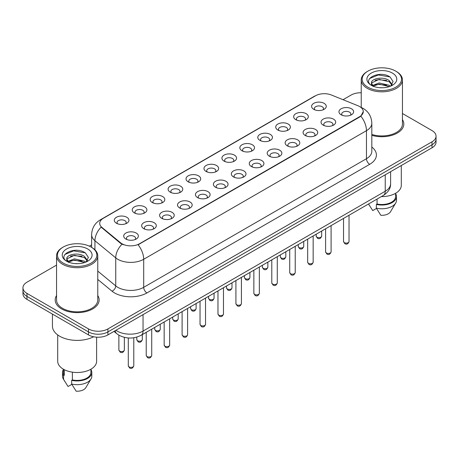 <?xml version="1.0" encoding="UTF-8"?>
<svg xmlns="http://www.w3.org/2000/svg" width="459" height="459" viewBox="0 0 459 459"><rect width="100%" height="100%" fill="white"/><g stroke="black" fill="none" stroke-linecap="round" stroke-linejoin="round"><path stroke-width="0.69" d="M295.808 119.684L295.808 119.684A7.327 4.229 180 0 1 295.808 113.7A7.327 4.229 180 0 1 306.17 113.7A7.327 4.229 180 0 1 306.17 119.684A7.327 4.229 180 0 1 295.808 119.684M304.971 120.247A4.579 2.645 0 0 0 305.568 118.938A4.579 2.645 0 0 0 304.231 117.068A4.579 2.645 0 0 0 299.239 116.494A4.579 2.645 0 0 0 296.411 118.938A4.579 2.645 0 0 0 297.013 120.247M277.873 130.04L277.873 130.04A7.327 4.229 180 0 1 277.873 124.056A7.327 4.229 180 0 1 288.235 124.056A7.327 4.229 180 0 1 288.235 130.04A7.327 4.229 180 0 1 277.873 130.04M287.03 130.603A4.579 2.645 0 0 0 287.632 129.295A4.579 2.645 0 0 0 286.29 127.424A4.579 2.645 0 0 0 281.304 126.85A4.579 2.645 0 0 0 278.475 129.295A4.579 2.645 0 0 0 279.078 130.603M259.937 140.397L259.937 140.397A7.327 4.229 180 0 1 259.937 134.412A7.327 4.229 180 0 1 270.299 134.412A7.327 4.229 180 0 1 270.299 140.397A7.327 4.229 180 0 1 259.937 140.397M269.094 140.959A4.579 2.645 0 0 0 269.697 139.651A4.579 2.645 0 0 0 268.354 137.78A4.579 2.645 0 0 0 263.363 137.207A4.579 2.645 0 0 0 260.54 139.651A4.579 2.645 0 0 0 261.137 140.959M241.996 150.753L241.996 150.753A7.327 4.229 180 0 1 241.996 144.769A7.327 4.229 180 0 1 252.358 144.769A7.327 4.229 180 0 1 252.358 150.753A7.327 4.229 180 0 1 241.996 150.753M251.159 151.315A4.579 2.645 0 0 0 251.756 150.007A4.579 2.645 0 0 0 250.419 148.137A4.579 2.645 0 0 0 245.427 147.563A4.579 2.645 0 0 0 242.599 150.007A4.579 2.645 0 0 0 243.201 151.315M224.061 161.109L224.061 161.109A7.327 4.229 180 0 1 224.061 155.125A7.327 4.229 180 0 1 234.423 155.125A7.327 4.229 180 0 1 234.423 161.109A7.327 4.229 180 0 1 224.061 161.109M233.218 161.671A4.579 2.645 0 0 0 233.82 160.363A4.579 2.645 0 0 0 232.478 158.493A4.579 2.645 0 0 0 227.486 157.919A4.579 2.645 0 0 0 224.663 160.363A4.579 2.645 0 0 0 225.26 161.671M206.125 171.465L206.125 171.465A7.327 4.229 180 0 1 206.125 165.481A7.327 4.229 180 0 1 216.482 165.481A7.327 4.229 180 0 1 216.482 171.465A7.327 4.229 180 0 1 206.125 171.465M215.282 172.027A4.579 2.645 0 0 0 215.885 170.719A4.579 2.645 0 0 0 214.542 168.849A4.579 2.645 0 0 0 209.551 168.275A4.579 2.645 0 0 0 206.722 170.719A4.579 2.645 0 0 0 207.325 172.027M188.184 181.821L188.184 181.821A7.327 4.229 180 0 1 188.184 175.837A7.327 4.229 180 0 1 198.546 175.837A7.327 4.229 180 0 1 198.546 181.821A7.327 4.229 180 0 1 188.184 181.821M197.347 182.384A4.579 2.645 0 0 0 197.944 181.076A4.579 2.645 0 0 0 196.601 179.205A4.579 2.645 0 0 0 191.615 178.631A4.579 2.645 0 0 0 188.787 181.076A4.579 2.645 0 0 0 189.389 182.384M170.249 192.178L170.249 192.178A7.327 4.229 180 0 1 170.249 186.193A7.327 4.229 180 0 1 180.611 186.193A7.327 4.229 180 0 1 180.611 192.178A7.327 4.229 180 0 1 170.249 192.178M179.406 192.74A4.579 2.645 0 0 0 180.008 191.432A4.579 2.645 0 0 0 178.666 189.561A4.579 2.645 0 0 0 173.674 188.988A4.579 2.645 0 0 0 170.851 191.432A4.579 2.645 0 0 0 171.448 192.74M152.308 202.534L152.308 202.534A7.327 4.229 180 0 1 152.308 196.55A7.327 4.229 180 0 1 162.67 196.55A7.327 4.229 180 0 1 162.67 202.534A7.327 4.229 180 0 1 152.308 202.534M161.47 203.096A4.579 2.645 0 0 0 162.067 201.788A4.579 2.645 0 0 0 160.73 199.917A4.579 2.645 0 0 0 155.739 199.344A4.579 2.645 0 0 0 152.91 201.788A4.579 2.645 0 0 0 153.513 203.096M134.372 212.89L134.372 212.89A7.327 4.229 180 0 1 134.372 206.906A7.327 4.229 180 0 1 144.734 206.906A7.327 4.229 180 0 1 144.734 212.89A7.327 4.229 180 0 1 134.372 212.89M143.529 213.452A4.579 2.645 0 0 0 144.132 212.144A4.579 2.645 0 0 0 142.789 210.274A4.579 2.645 0 0 0 137.803 209.7A4.579 2.645 0 0 0 134.975 212.144A4.579 2.645 0 0 0 135.571 213.452M116.437 223.246L116.437 223.246A7.327 4.229 180 0 1 116.437 217.262A7.327 4.229 180 0 1 126.799 217.262A7.327 4.229 180 0 1 126.799 223.246A7.327 4.229 180 0 1 116.437 223.246M125.594 223.808A4.579 2.645 0 0 0 126.196 222.5A4.579 2.645 0 0 0 124.854 220.63A4.579 2.645 0 0 0 119.862 220.056A4.579 2.645 0 0 0 117.034 222.5A4.579 2.645 0 0 0 117.636 223.808M313.749 109.328L313.749 109.328A7.327 4.229 180 0 1 313.749 103.344A7.327 4.229 180 0 1 324.111 103.344A7.327 4.229 180 0 1 324.111 109.328A7.327 4.229 180 0 1 313.749 109.328M322.906 109.89A4.579 2.645 0 0 0 323.509 108.582A4.579 2.645 0 0 0 322.166 106.712A4.579 2.645 0 0 0 317.175 106.138A4.579 2.645 0 0 0 314.352 108.582A4.579 2.645 0 0 0 314.949 109.89M323.17 125.123L323.17 125.123A7.327 4.229 180 0 1 323.17 119.145A7.327 4.229 180 0 1 333.532 119.145A7.327 4.229 180 0 1 333.532 125.123A7.327 4.229 180 0 1 323.17 125.123M332.327 125.686A4.579 2.645 0 0 0 332.93 124.378A4.579 2.645 0 0 0 331.587 122.507A4.579 2.645 0 0 0 326.601 121.933A4.579 2.645 0 0 0 323.773 124.378A4.579 2.645 0 0 0 324.37 125.686M305.235 135.48L305.235 135.48A7.327 4.229 180 0 1 305.235 129.495A7.327 4.229 180 0 1 315.591 129.501A7.327 4.229 180 0 1 315.597 135.48A7.327 4.229 180 0 1 305.235 135.48M314.392 136.042A4.579 2.645 0 0 0 314.994 134.734A4.579 2.645 0 0 0 313.652 132.863A4.579 2.645 0 0 0 308.66 132.29A4.579 2.645 0 0 0 305.832 134.734A4.579 2.645 0 0 0 306.434 136.042M287.294 145.836L287.294 145.836A7.327 4.229 180 0 1 287.294 139.852A7.327 4.229 180 0 1 297.656 139.857A7.327 4.229 180 0 1 297.656 145.836A7.327 4.229 180 0 1 287.294 145.836M296.457 146.398A4.579 2.645 0 0 0 297.053 145.09A4.579 2.645 0 0 0 295.716 143.219A4.579 2.645 0 0 0 290.725 142.646A4.579 2.645 0 0 0 287.896 145.09A4.579 2.645 0 0 0 288.499 146.398M269.358 156.192L269.358 156.192A7.327 4.229 180 0 1 269.358 150.208A7.327 4.229 180 0 1 279.72 150.213A7.327 4.229 180 0 1 279.72 156.192A7.327 4.229 180 0 1 269.358 156.192M278.515 156.754A4.579 2.645 0 0 0 279.118 155.446A4.579 2.645 0 0 0 277.775 153.576A4.579 2.645 0 0 0 272.784 153.002A4.579 2.645 0 0 0 269.961 155.446A4.579 2.645 0 0 0 270.558 156.754M251.423 166.548A7.327 4.229 180 0 1 251.417 166.548A7.327 4.229 180 0 1 251.423 160.564A7.327 4.229 180 0 1 261.779 160.564A7.327 4.229 180 0 1 261.779 166.548A7.327 4.229 180 0 1 251.423 166.548M260.58 167.11A4.579 2.645 0 0 0 261.182 165.802A4.579 2.645 0 0 0 259.84 163.932A4.579 2.645 0 0 0 254.848 163.358A4.579 2.645 0 0 0 252.02 165.802A4.579 2.645 0 0 0 252.622 167.11M233.482 176.904L233.482 176.904A7.327 4.229 180 0 1 233.482 170.92A7.327 4.229 180 0 1 243.844 170.92A7.327 4.229 180 0 1 243.844 176.904A7.327 4.229 180 0 1 233.482 176.904M242.645 177.467A4.579 2.645 0 0 0 243.241 176.158A4.579 2.645 0 0 0 241.899 174.288A4.579 2.645 0 0 0 236.913 173.714A4.579 2.645 0 0 0 234.084 176.158A4.579 2.645 0 0 0 234.687 177.467M215.546 187.261L215.546 187.261A7.327 4.229 180 0 1 215.546 181.276A7.327 4.229 180 0 1 225.908 181.276A7.327 4.229 180 0 1 225.908 187.261A7.327 4.229 180 0 1 215.546 187.261M224.703 187.823A4.579 2.645 0 0 0 225.306 186.515A4.579 2.645 0 0 0 223.963 184.644A4.579 2.645 0 0 0 218.972 184.07A4.579 2.645 0 0 0 216.149 186.515A4.579 2.645 0 0 0 216.746 187.823M197.605 197.617L197.605 197.617A7.327 4.229 180 0 1 197.605 191.632A7.327 4.229 180 0 1 207.967 191.632A7.327 4.229 180 0 1 207.967 197.617A7.327 4.229 180 0 1 197.605 197.617M206.768 198.179A4.579 2.645 0 0 0 207.365 196.871A4.579 2.645 0 0 0 206.028 195A4.579 2.645 0 0 0 201.036 194.427A4.579 2.645 0 0 0 198.208 196.871A4.579 2.645 0 0 0 198.81 198.179M179.67 207.973L179.67 207.973A7.327 4.229 180 0 1 179.67 201.989A7.327 4.229 180 0 1 190.032 201.989A7.327 4.229 180 0 1 190.032 207.973A7.327 4.229 180 0 1 179.67 207.973M188.827 208.535A4.579 2.645 0 0 0 189.429 207.227A4.579 2.645 0 0 0 188.087 205.357A4.579 2.645 0 0 0 183.095 204.783A4.579 2.645 0 0 0 180.272 207.227A4.579 2.645 0 0 0 180.869 208.535M161.734 218.329L161.734 218.329A7.327 4.229 180 0 1 161.734 212.345A7.327 4.229 180 0 1 172.091 212.345A7.327 4.229 180 0 1 172.091 218.329A7.327 4.229 180 0 1 161.734 218.329M170.891 218.891A4.579 2.645 0 0 0 171.494 217.583A4.579 2.645 0 0 0 170.151 215.713A4.579 2.645 0 0 0 165.16 215.139A4.579 2.645 0 0 0 162.331 217.583A4.579 2.645 0 0 0 162.934 218.891M143.793 228.685L143.793 228.685A7.327 4.229 180 0 1 143.793 222.701A7.327 4.229 180 0 1 154.155 222.701A7.327 4.229 180 0 1 154.155 228.685A7.327 4.229 180 0 1 143.793 228.685M152.956 229.248A4.579 2.645 0 0 0 153.553 227.939A4.579 2.645 0 0 0 152.21 226.069A4.579 2.645 0 0 0 147.224 225.495A4.579 2.645 0 0 0 144.396 227.939A4.579 2.645 0 0 0 144.998 229.248M125.858 239.041L125.858 239.041A7.327 4.229 180 0 1 125.858 233.057A7.327 4.229 180 0 1 136.22 233.057A7.327 4.229 180 0 1 136.22 239.041A7.327 4.229 180 0 1 125.858 239.041M135.015 239.604A4.579 2.645 0 0 0 135.617 238.296A4.579 2.645 0 0 0 134.275 236.425A4.579 2.645 0 0 0 129.283 235.851A4.579 2.645 0 0 0 126.46 238.296A4.579 2.645 0 0 0 127.057 239.604M341.106 114.767L341.106 114.767A7.327 4.229 180 0 1 341.106 108.789A7.327 4.229 180 0 1 351.468 108.789A7.327 4.229 180 0 1 351.468 114.767A7.327 4.229 180 0 1 341.106 114.767M350.269 115.329A4.579 2.645 0 0 0 350.865 114.021A4.579 2.645 0 0 0 349.529 112.151A4.579 2.645 0 0 0 344.537 111.577A4.579 2.645 0 0 0 341.708 114.021A4.579 2.645 0 0 0 342.311 115.329M358.009 105.759A12.364 7.137 180 0 1 359.661 106.563A12.364 7.137 180 0 1 363.281 111.606A12.364 7.137 180 0 1 359.661 116.655L139.49 243.769A12.364 7.137 180 0 1 120.619 242.817L101.95 227.423A12.364 7.137 180 0 1 99.712 223.332A12.364 7.137 180 0 1 103.338 218.283L315.517 95.782A12.364 7.137 180 0 1 331.346 94.984L358.009 105.759M56.555 295.533A21.98 12.691 0 0 0 55.183 299.945A21.98 12.691 0 0 0 61.621 308.918A21.98 12.691 0 0 0 85.569 311.667A21.98 12.691 0 0 0 99.138 299.945A21.98 12.691 0 0 0 97.767 295.533A21.98 12.691 0 0 1 99.138 299.945A21.98 12.691 0 0 1 85.569 311.667A21.98 12.691 0 0 1 61.621 308.918A21.98 12.691 0 0 1 55.183 299.945A21.98 12.691 0 0 1 56.555 295.533M363.281 111.606L360.86 116.156L359.661 117.022L138.096 244.767A16.025 9.255 60 0 1 143.696 259.289A18.314 10.574 180 0 1 117.797 259.289A18.314 10.574 180 0 1 115.743 257.878L94.938 240.723A18.314 10.574 180 0 1 91.628 234.658L91.628 247.355M56.555 265.107L26.972 282.187A13.736 7.929 0 0 0 22.95 287.793L22.95 293.777A13.736 7.929 0 0 0 26.972 299.383L88.489 334.904L88.489 331.914A13.736 7.929 0 0 0 107.917 331.914L432.028 144.792A13.736 7.929 0 0 0 436.05 139.18A13.736 7.929 0 0 1 432.028 144.792L107.917 331.914A13.736 7.929 0 0 1 88.489 331.914L26.972 296.394L88.489 331.914L88.489 328.919A13.736 7.929 0 0 0 107.917 328.919L432.028 141.797A13.736 7.929 0 0 0 436.05 136.191A13.736 7.929 0 0 0 432.028 130.585L402.445 113.505M22.95 290.788A13.736 7.929 0 0 0 26.972 296.394A13.736 7.929 0 0 1 22.95 290.788M123.396 244.767L120.619 243.362L101.118 227.125A16.025 10.718 129.5 0 0 94.938 240.723L94.938 249.816M371.824 135.336A21.98 12.691 0 0 0 403.817 124.039A21.98 12.691 0 0 0 402.445 119.627A21.98 12.691 0 0 1 403.817 124.039A21.98 12.691 0 0 1 371.824 135.336M361.233 92.747A13.736 7.929 0 0 0 351.083 95.065L343.039 99.706M91.628 244.859L89.367 246.162M22.95 287.793A13.736 7.929 0 0 0 26.972 293.404L88.489 328.919M88.489 334.904A13.736 7.929 0 0 0 107.917 334.904L432.028 147.781A13.736 7.929 0 0 0 436.05 142.175L436.05 136.191M367.917 87.216A19.691 11.366 0 0 0 395.761 87.216A19.691 11.366 0 0 0 395.761 71.139L396.41 71.512A20.603 11.894 0 0 1 402.445 79.923A20.603 11.894 0 0 1 389.725 90.916A20.603 11.894 0 0 1 367.269 88.335A20.603 11.894 0 0 1 361.233 79.923A20.603 11.894 0 0 1 367.269 71.512L367.917 71.139A19.691 11.366 0 0 0 367.917 87.216M371.824 134.435A20.603 11.894 0 0 0 402.445 124.039L402.445 79.923M381.349 196.59A19.462 11.234 0 0 0 401.298 185.356L401.298 165.521M379.341 87.675L382.829 87.778M372.496 85.483L379.163 82.941L389.157 85.276L390.368 86.252M373.11 86.126L379.163 84.129L389.375 86.613M371.492 82.976L373.201 86.206M371.509 83.297C370.396 78.69 383.03 75.947 389.157 80.532L392.135 84.64M371.555 83.584L371.842 82.815L379.163 79.378L389.157 81.719L391.9 84.944M390.724 86.103L393.065 81.513L390.104 77.055C379.627 69.521 361.015 79.447 371.761 85.529L372.295 85.856M392.399 73.079A14.929 8.618 0 0 0 371.285 73.079A14.929 8.618 0 0 0 371.285 85.271A14.929 8.618 0 0 0 392.399 85.271A14.929 8.618 0 0 0 392.399 73.079M368.583 204.043L372.737 210.612L376.512 208.432M373.431 86.51C371.865 85.592 371.233 84.576 371.532 83.469M377.057 199.063L377.057 204.008A13.736 7.929 0 0 0 395.578 196.572L395.578 193.314M396.41 71.512L395.761 71.139A19.691 11.366 0 0 0 367.917 71.139M377.057 204.008L376.351 204.416L376.351 208.156L380.832 215.288A9.157 5.29 0 0 0 390.494 211.76L395.692 203.073A14.654 8.457 0 0 0 396.496 200.313L396.496 196.572A14.654 8.457 0 0 0 395.578 193.629M376.351 208.156A14.654 8.457 0 0 0 395.692 203.073M376.351 204.416A14.654 8.457 0 0 0 396.496 196.572M369.581 78.552L378.348 74.955L389.903 76.917M375.055 80.296L378.348 79.7L386.598 80.405M375.055 85.047L378.348 84.45L386.598 85.156M63.239 263.122A19.691 11.366 0 0 0 91.083 263.122A19.691 11.366 0 0 0 91.083 247.045L91.731 247.418A20.603 11.894 0 0 1 97.767 255.829A20.603 11.894 0 0 1 85.047 266.822A20.603 11.894 0 0 1 62.59 264.241A20.603 11.894 0 0 1 56.555 255.829A20.603 11.894 0 0 1 62.59 247.418L63.239 247.045A19.691 11.366 0 0 0 63.239 263.122M56.555 255.829L56.555 299.945A20.603 11.894 0 0 0 62.59 308.356A20.603 11.894 0 0 0 85.047 310.938A20.603 11.894 0 0 0 97.767 299.945L97.767 255.829M52.435 314.082L52.435 326.119A24.729 14.275 0 0 0 59.676 336.212A24.729 14.275 0 0 0 93.619 336.768M57.702 334.927L57.702 361.262A19.462 11.234 0 0 0 63.399 369.208A19.462 11.234 0 0 0 84.605 371.641A19.462 11.234 0 0 0 96.62 361.262L96.62 337.17M74.662 263.581L78.15 263.684M67.812 261.389L74.478 258.847L84.479 261.182L85.69 262.158M68.425 262.026L74.478 260.035L84.697 262.519M66.807 258.882L68.523 262.112M66.83 259.203C65.712 254.59 78.346 251.853 84.479 256.438L87.451 260.546M66.876 259.49L67.163 258.721L74.478 255.284L84.479 257.619L87.216 260.85M86.045 262.009L88.38 257.419L85.426 252.961C74.949 245.427 56.331 255.353 67.083 261.435L67.616 261.762M87.715 248.985A14.929 8.618 0 0 0 66.601 248.985A14.929 8.618 0 0 0 66.601 261.177A14.929 8.618 0 0 0 87.715 261.177A14.929 8.618 0 0 0 87.715 248.985M63.422 369.22L63.422 372.478A13.736 7.929 0 0 0 64.283 375.238L64.283 369.684M63.422 369.535A14.654 8.457 0 0 0 62.504 372.478L62.504 376.214A14.654 8.457 0 0 0 63.308 378.979A14.654 8.457 0 0 0 63.577 379.386L68.058 386.518L71.834 384.338M63.577 379.386L63.577 375.646L64.283 375.238M62.504 372.478A14.654 8.457 0 0 0 63.577 375.646M68.747 262.416C67.186 261.498 66.555 260.483 66.853 259.369M72.379 372.151L72.379 379.914A13.736 7.929 0 0 0 90.899 372.478L90.899 369.22M91.731 247.418L91.083 247.045A19.691 11.366 0 0 0 63.239 247.045M72.379 379.914L71.667 380.322L71.667 384.063L76.154 391.194A9.157 5.29 0 0 0 85.816 387.66L91.008 378.979A14.654 8.457 0 0 0 91.811 376.214L91.811 372.478A14.654 8.457 0 0 0 90.899 369.535M71.667 384.063A14.654 8.457 0 0 0 91.008 378.979M71.667 380.322A14.654 8.457 0 0 0 91.811 372.478M64.897 254.458L73.664 250.861L85.219 252.823M70.376 256.202L73.664 255.606L81.914 256.311M70.376 260.953L73.664 260.356L81.914 261.062M139.49 243.769L139.49 244.136M120.619 242.817L120.619 243.362M101.95 227.423L101.95 227.968M359.661 116.655L359.661 117.022M371.824 147.046A22.893 13.219 180 0 1 369.696 164.322L146.937 292.934A4.579 2.645 60 0 1 143.696 287.328L366.46 158.716A18.314 10.574 0 0 0 371.824 151.24L371.824 123.201A18.314 10.574 180 0 1 366.46 130.677A16.025 9.255 -120 0 0 360.86 116.156M146.937 292.934A22.893 13.219 180 0 1 114.555 292.934A22.893 13.219 180 0 1 111.99 291.172L97.767 279.439M121.985 244.211A16.025 10.718 129.5 0 0 115.743 257.878L115.743 285.917A18.314 10.574 0 0 0 117.797 287.328A18.314 10.574 0 0 0 143.696 287.328L143.696 259.289L366.46 130.677L366.46 158.716A4.579 2.645 60 0 0 369.696 164.322M371.824 123.201C371.515 116.615 368.623 111.675 363.144 108.387L360.831 107.257A16.025 7.505 112 0 0 360.613 107.177M101.973 219.218A16.025 9.255 -120 0 0 100.314 219.844C94.835 223.131 91.938 228.071 91.628 234.658M100.314 219.844L314.168 96.373A16.025 9.255 60 0 1 315.385 95.862M107.917 328.919L107.917 334.904M432.028 141.797L432.028 147.781M26.972 293.404L26.972 299.383M97.767 271.091L115.743 285.917A4.579 3.064 -50.5 0 1 111.99 291.172M115.915 330.285A18.314 10.574 0 0 0 117.148 331.071A18.314 10.574 0 0 0 143.047 331.071L385.239 191.242A18.314 10.574 0 0 0 390.603 183.766C390.741 188.31 388.32 192.201 383.345 195.436L141.154 335.265A9.157 5.29 60 0 0 143.047 331.071L143.047 314.622M385.239 174.793L385.239 191.242A9.157 5.29 60 0 1 383.345 195.436M115.175 330.715A9.157 6.128 129.5 0 0 116.77 333.693L113.987 331.398M349.035 241.509C348.129 243.981 346.729 244.704 344.818 243.683L343.539 241.509A2.748 1.584 0 0 0 344.348 242.633A2.748 1.584 0 0 0 347.343 242.977A2.748 1.584 0 0 0 349.035 241.509L349.035 215.242M316.985 237.194A2.748 1.584 0 0 0 319.98 237.538A2.748 1.584 0 0 0 321.679 236.069C320.772 238.542 319.366 239.265 317.462 238.244L316.182 236.069A2.748 1.584 0 0 0 316.985 237.194M331.1 251.865C330.193 254.338 328.787 255.061 326.883 254.039L325.603 251.865A2.748 1.584 0 0 0 326.406 252.989A2.748 1.584 0 0 0 329.401 253.334A2.748 1.584 0 0 0 331.1 251.865L331.1 225.598M313.158 262.221C312.258 264.694 310.852 265.417 308.947 264.395L307.668 262.221A2.748 1.584 0 0 0 308.471 263.346A2.748 1.584 0 0 0 311.466 263.69A2.748 1.584 0 0 0 313.158 262.221L313.158 235.955M295.223 272.577C294.317 275.05 292.911 275.773 291.006 274.752L289.727 272.577A2.748 1.584 0 0 0 290.536 273.702A2.748 1.584 0 0 0 293.525 274.046A2.748 1.584 0 0 0 295.223 272.577L295.223 246.311M277.288 282.933C276.381 285.406 274.975 286.129 273.071 285.108L271.791 282.933A2.748 1.584 0 0 0 272.594 284.058A2.748 1.584 0 0 0 275.589 284.402A2.748 1.584 0 0 0 277.288 282.933L277.288 256.667M299.05 247.55A2.748 1.584 0 0 0 302.045 247.894A2.748 1.584 0 0 0 303.738 246.426C302.837 248.898 301.431 249.621 299.52 248.6L298.247 246.426A2.748 1.584 0 0 0 299.05 247.55M281.109 257.906A2.748 1.584 0 0 0 284.104 258.251A2.748 1.584 0 0 0 285.802 256.782C284.896 259.255 283.49 259.978 281.585 258.956L280.306 256.782A2.748 1.584 0 0 0 281.109 257.906M263.173 268.263A2.748 1.584 0 0 0 266.168 268.607A2.748 1.584 0 0 0 267.861 267.138C266.96 269.611 265.554 270.334 263.65 269.313L262.37 267.138A2.748 1.584 0 0 0 263.173 268.263M259.346 293.29C258.446 295.762 257.04 296.485 255.129 295.464L253.856 293.29A2.748 1.584 0 0 0 254.659 294.414A2.748 1.584 0 0 0 257.654 294.758A2.748 1.584 0 0 0 259.346 293.29L259.346 267.023M241.411 303.646C240.505 306.119 239.099 306.841 237.194 305.82L235.915 303.646A2.748 1.584 0 0 0 236.718 304.77A2.748 1.584 0 0 0 239.713 305.115A2.748 1.584 0 0 0 241.411 303.646L241.411 277.379M223.476 314.002C222.569 316.475 221.163 317.198 219.259 316.176L217.979 314.002A2.748 1.584 0 0 0 218.782 315.126A2.748 1.584 0 0 0 221.777 315.471A2.748 1.584 0 0 0 223.476 314.002L223.476 287.736M245.238 278.619A2.748 1.584 0 0 0 248.227 278.963A2.748 1.584 0 0 0 249.925 277.494C249.019 279.967 247.613 280.69 245.708 279.669L244.429 277.494A2.748 1.584 0 0 0 245.238 278.619M227.297 288.975A2.748 1.584 0 0 0 230.292 289.319A2.748 1.584 0 0 0 231.99 287.85C231.084 290.323 229.678 291.046 227.773 290.025L226.494 287.85A2.748 1.584 0 0 0 227.297 288.975M209.361 299.331A2.748 1.584 0 0 0 212.356 299.675A2.748 1.584 0 0 0 214.049 298.207C213.148 300.679 211.742 301.402 209.838 300.381L208.558 298.207A2.748 1.584 0 0 0 209.361 299.331M205.534 324.358C204.628 326.831 203.228 327.554 201.317 326.533L200.038 324.358A2.748 1.584 0 0 0 200.847 325.483A2.748 1.584 0 0 0 203.842 325.827A2.748 1.584 0 0 0 205.534 324.358L205.534 298.092M187.599 334.714C186.693 337.187 185.287 337.91 183.382 336.889L182.103 334.714A2.748 1.584 0 0 0 182.906 335.839A2.748 1.584 0 0 0 185.901 336.183A2.748 1.584 0 0 0 187.599 334.714L187.599 308.448M169.658 345.07C168.757 347.543 167.351 348.266 165.447 347.245L164.167 345.07A2.748 1.584 0 0 0 164.97 346.195A2.748 1.584 0 0 0 167.965 346.539A2.748 1.584 0 0 0 169.658 345.07L169.658 318.804M151.722 355.427C150.816 357.9 149.41 358.622 147.505 357.601L146.226 355.427A2.748 1.584 0 0 0 147.035 356.551A2.748 1.584 0 0 0 150.024 356.895A2.748 1.584 0 0 0 151.722 355.427L151.722 329.16M133.787 365.783C132.88 368.256 131.475 368.979 129.57 367.957L128.29 365.783A2.748 1.584 0 0 0 129.094 366.907A2.748 1.584 0 0 0 132.089 367.252A2.748 1.584 0 0 0 133.787 365.783L133.787 337.767M191.42 309.687A2.748 1.584 0 0 0 194.415 310.032A2.748 1.584 0 0 0 196.113 308.563C195.207 311.036 193.801 311.759 191.896 310.737L190.617 308.563A2.748 1.584 0 0 0 191.42 309.687M173.485 320.043A2.748 1.584 0 0 0 176.48 320.388A2.748 1.584 0 0 0 178.178 318.919C177.272 321.392 175.866 322.115 173.961 321.093L172.682 318.919A2.748 1.584 0 0 0 173.485 320.043M155.549 330.4A2.748 1.584 0 0 0 158.544 330.744A2.748 1.584 0 0 0 160.237 329.275C159.336 331.748 157.93 332.471 156.02 331.45L154.74 329.275A2.748 1.584 0 0 0 155.549 330.4M137.608 340.756A2.748 1.584 0 0 0 140.603 341.1A2.748 1.584 0 0 0 142.301 339.631C141.395 342.104 139.989 342.827 138.084 341.806L136.805 339.631A2.748 1.584 0 0 0 137.608 340.756M119.673 351.112A2.748 1.584 0 0 0 122.668 351.456A2.748 1.584 0 0 0 124.36 349.988C123.46 352.46 122.054 353.183 120.149 352.162L118.87 349.988A2.748 1.584 0 0 0 119.673 351.112M314.168 96.373L317.106 95.007M141.154 335.265C133.781 338.966 126.414 338.966 119.042 335.265L116.77 333.693M390.603 183.766L390.603 171.695M343.539 241.509L343.539 218.415M321.679 236.069L321.679 231.038M316.182 236.069L316.182 234.21M325.603 251.865L325.603 228.771M307.668 262.221L307.668 239.128M289.727 272.577L289.727 249.484M271.791 282.933L271.791 259.84M303.738 246.426L303.738 241.394M298.247 246.426L298.247 244.567M285.802 256.782L285.802 251.75M280.306 256.782L280.306 254.923M267.861 267.138L267.861 262.106M262.37 267.138L262.37 265.279M369.478 205.557L368.537 203.985M361.233 107.429L361.233 79.923M64.799 381.463L63.308 378.979M253.856 293.29L253.856 270.196M235.915 303.646L235.915 280.552M217.979 314.002L217.979 290.908M249.925 277.494L249.925 272.462M244.429 277.494L244.429 275.635M231.99 287.85L231.99 282.819M226.494 287.85L226.494 285.991M214.049 298.207L214.049 293.175M208.558 298.207L208.558 296.348M200.038 324.358L200.038 301.265M182.103 334.714L182.103 311.621M164.167 345.07L164.167 321.977M146.226 355.427L146.226 332.333M128.29 365.783L128.29 337.973M196.113 308.563L196.113 303.531M190.617 308.563L190.617 306.704M178.178 318.919L178.178 313.887M172.682 318.919L172.682 317.06M160.237 329.275L160.237 324.243M154.74 329.275L154.74 327.416M142.301 339.631L142.301 334.6M136.805 339.631L136.805 337.101M124.36 349.988L124.36 337.359M118.87 349.988L118.87 335.162"/></g></svg>
